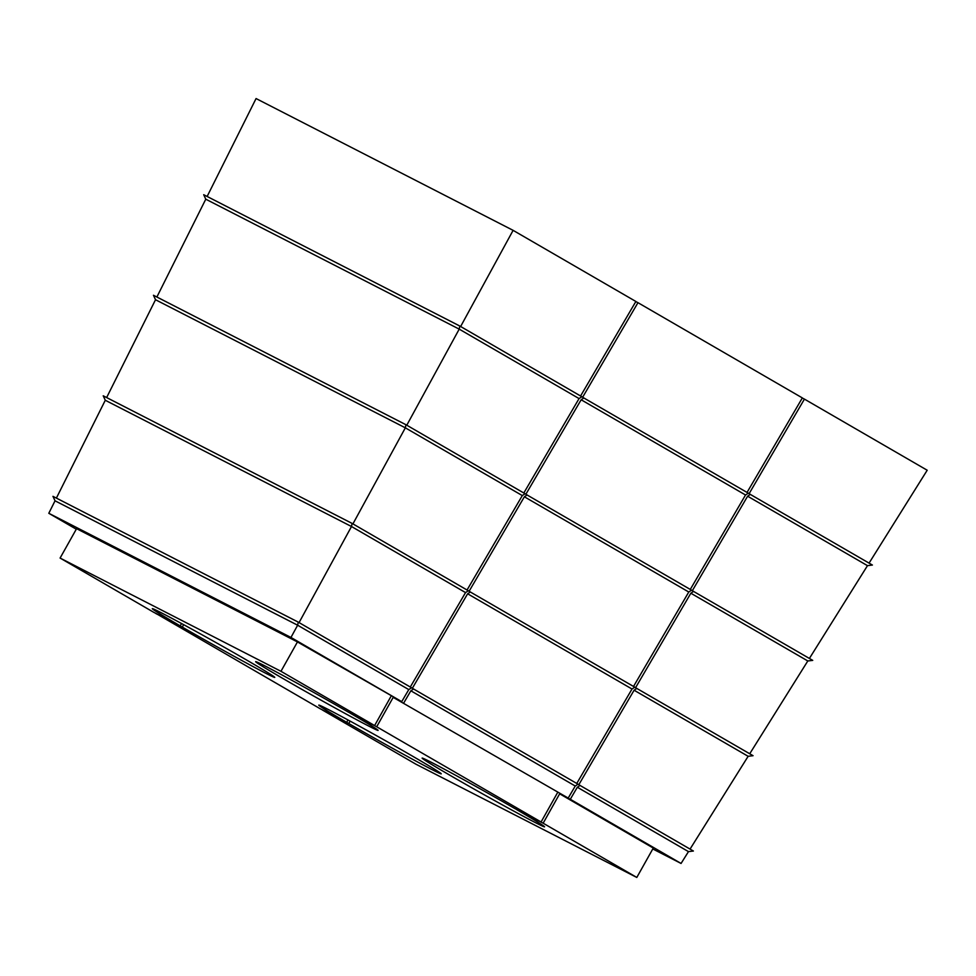 <?xml version="1.0" encoding="UTF-8"?>
<svg xmlns="http://www.w3.org/2000/svg" width="976" height="976" viewBox="0 0 976 976"><rect width="100%" height="100%" fill="white"/><g stroke="black" fill="none" stroke-linecap="round" stroke-linejoin="round"><path stroke-width="1.46" d="M747.043 492.429L802.345 397.915L637.962 302.682L582.623 397.269L748.299 493.161L745.53 495.003L690.276 589.443M869.067 563.115L927.2 470.237L804.431 399.111L749.092 493.697L872.398 565.043L867.481 565.653L747.616 496.211L692.326 590.712L812.727 660.374L807.811 660.972L690.849 593.225L635.559 687.714L753.057 755.692L748.141 756.302L634.095 690.227L578.805 784.728L693.387 851.023L688.47 851.621L577.328 787.242L570.289 799.271L559.651 793.817L653.286 848.059L636.803 877.448L543.156 823.195L559.651 793.817M583.904 397.927L581.147 399.77L525.857 494.271L691.533 590.163L688.775 592.017L633.522 686.445M527.15 494.93L524.38 496.784L469.09 591.273L634.778 687.177L632.009 689.019L576.755 783.46M470.383 591.944L467.626 593.786L412.336 688.287L578.012 784.179L575.254 786.034L568.203 798.075L393.182 697.376L568.203 798.075M652.785 848.949L681.065 863.455L570.289 799.271M581.147 399.77L745.53 495.003M809.397 658.446L867.481 565.653M750.373 494.356L747.616 496.211M524.38 496.784L688.775 592.017M693.619 591.371L690.849 593.225M749.727 753.765L807.811 660.972M467.626 593.786L632.009 689.019M636.852 688.373L634.095 690.227M690.056 849.083L748.141 756.302M413.629 688.946L410.859 690.801L575.254 786.034M580.098 785.387L577.328 787.242M557.564 792.61L541.082 821.987L376.687 726.766L393.182 697.376M410.859 690.801L403.82 702.842M681.065 863.455L688.47 851.621M156.88 297.021L205.777 199.189L203.703 194.712L459.806 326.033L581.83 396.72L579.061 398.574L523.807 493.002M207.132 196.469L256.066 98.552L513.108 230.348L635.876 301.474L580.574 395.988M106.64 397.561L155.526 299.73L153.464 295.264L405.955 424.731L525.064 493.722L522.306 495.576L467.053 590.004M56.388 498.102L105.286 400.27L103.212 395.805L352.104 523.417L468.309 590.736L465.54 592.591L410.286 687.019M401.734 701.634L290.958 637.45L48.8 513.291L55.034 500.81L52.96 496.345L298.241 622.115L411.543 687.738L408.785 689.593L401.734 701.634L297.46 641.927L76.579 528.675L60.097 558.065L153.732 612.306L180.218 625.884L181.536 623.53M155.879 613.404L320.201 708.747L346.687 722.325L348.005 719.971M48.8 513.291L76.287 529.212M376.687 726.766L350.262 713.078M350.201 713.175A70.211 1.598 29.3 0 1 378.102 730.377A70.211 1.598 29.3 0 1 316.102 697.413A70.211 1.598 29.3 0 1 255.651 661.667A70.211 1.598 29.3 0 1 348.127 711.98L374.613 725.558L280.966 671.305L60.097 558.065M180.218 625.884A70.211 1.598 29.3 0 1 152.317 608.682A70.211 1.598 29.3 0 1 214.33 641.647A70.211 1.598 29.3 0 1 274.768 677.393A70.211 1.598 29.3 0 1 182.305 627.092L183.647 624.689M543.156 823.195L516.731 809.507M516.67 809.616A70.211 1.598 29.3 0 1 544.571 826.818A70.211 1.598 29.3 0 1 482.571 793.854A70.211 1.598 29.3 0 1 422.12 758.108A70.211 1.598 29.3 0 1 514.596 808.409L541.082 821.987M346.687 722.325A70.211 1.598 29.3 0 1 318.786 705.123A70.211 1.598 29.3 0 1 380.799 738.088A70.211 1.598 29.3 0 1 441.237 773.834A70.211 1.598 29.3 0 1 348.774 723.521L350.116 721.118M406.785 425.207L459.208 329.132L579.061 398.574M205.777 199.189L459.208 329.132L459.806 326.033M637.962 302.682L635.815 301.584M804.431 399.111L802.284 398.013M460.635 326.509L513.108 230.348M155.526 299.73L405.345 427.83L405.955 424.731M352.922 523.892L405.345 427.83L522.306 495.576M105.286 400.27L351.494 526.515L352.104 523.417M299.071 622.59L351.494 526.515L465.54 592.591M55.034 500.81L297.643 625.213L298.241 622.115M290.958 637.45L297.643 625.213L408.785 689.593M155.818 613.514L182.305 627.092M636.803 877.448L415.922 764.196L322.287 709.942L348.774 723.521M374.613 725.558L391.095 696.181M280.966 671.305L297.46 641.927"/></g></svg>
